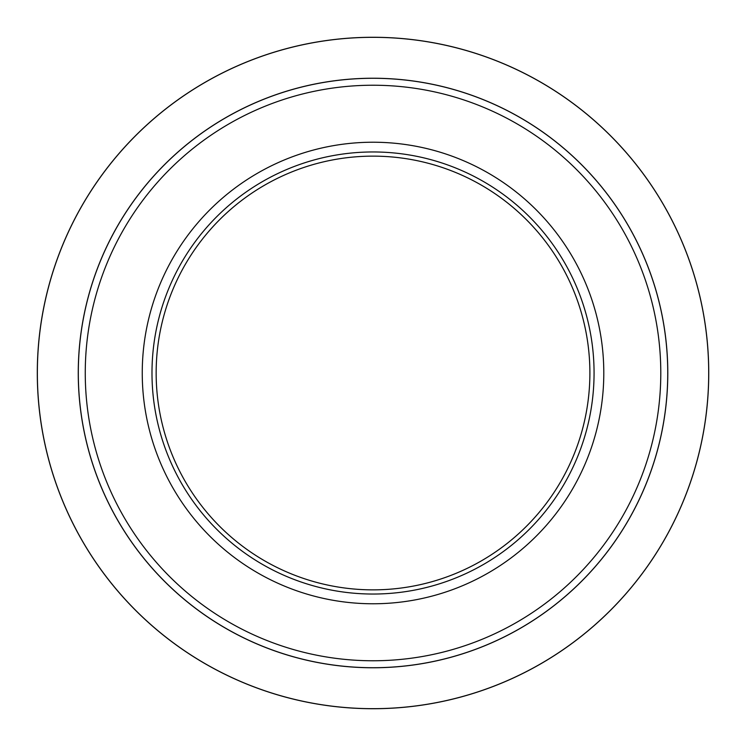 <?xml version="1.0" encoding="UTF-8"?>
<svg xmlns="http://www.w3.org/2000/svg" width="746" height="746" viewBox="0 0 746 746"><rect width="100%" height="100%" fill="white"/><g stroke="black" fill="none" stroke-linecap="round" stroke-linejoin="round"><path stroke-width="1.12" d="M603.794 373A230.766 230.766 0 0 1 257.64 572.853A230.766 230.766 0 0 1 257.64 173.147A230.766 230.766 0 0 1 603.794 373M151.988 373A221.04 221.04 0 0 1 483.548 181.576A221.04 221.04 0 0 1 483.548 564.424A221.04 221.04 0 0 1 151.988 373M589.89 373A216.862 216.862 0 0 0 373.028 156.138A216.862 216.862 0 0 0 156.156 373A216.862 216.862 0 0 0 373.028 589.862A216.862 216.862 0 0 0 589.89 373M667.745 373A294.717 294.717 0 0 1 373.028 667.717A294.717 294.717 0 0 1 78.311 373A294.717 294.717 0 0 1 373.028 78.283A294.717 294.717 0 0 1 667.745 373A294.717 294.717 0 0 1 373.028 667.717A294.717 294.717 0 0 1 78.311 373A294.717 294.717 0 0 1 373.028 78.283A294.717 294.717 0 0 1 667.745 373M37.3 373A335.728 335.728 0 0 1 540.887 82.256A335.728 335.728 0 0 1 540.887 663.744A335.728 335.728 0 0 1 37.3 373A335.728 335.728 0 0 1 540.887 82.256A335.728 335.728 0 0 1 540.887 663.744A335.728 335.728 0 0 1 37.3 373M667.791 373A294.773 294.773 0 0 1 225.646 628.281A294.773 294.773 0 0 1 225.646 117.719A294.773 294.773 0 0 1 667.791 373M708.7 373A335.672 335.672 0 0 0 373.028 37.328A335.672 335.672 0 0 0 37.356 373A335.672 335.672 0 0 0 373.028 708.672A335.672 335.672 0 0 0 708.7 373M85.258 373A287.769 287.769 0 0 0 373.028 660.769A287.769 287.769 0 0 0 660.788 373A287.769 287.769 0 0 0 373.028 85.231A287.769 287.769 0 0 0 85.258 373"/></g></svg>
